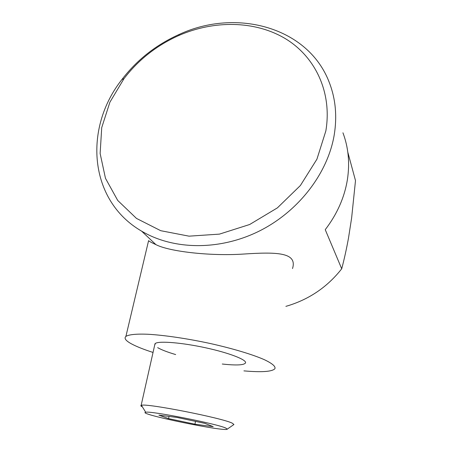 <?xml version="1.0" encoding="UTF-8"?>
<svg xmlns="http://www.w3.org/2000/svg" width="452" height="452" viewBox="0 0 452 452"><rect width="100%" height="100%" fill="white"/><g stroke="black" fill="none" stroke-linecap="round" stroke-linejoin="round"><path stroke-width="0.68" d="M334.231 134.86C337.192 116.407 335.633 99.186 329.559 83.185C308.812 27.041 236.272 7.87 179.235 34.425C156.126 44.793 137.001 59.85 121.859 79.597C83.49 128.136 88.581 200.405 141.606 231.141C173.11 249.899 218.853 250.866 258.504 231.452C298.105 211.994 327.756 173.636 334.231 134.86M285.879 306.36C308.558 299.812 327.169 287.286 341.712 268.793L325.242 229.667C337.09 214.169 344.475 197.507 347.396 179.67C349.921 163.053 348.435 147.431 342.938 132.792M341.712 268.793C344.204 259.425 346.464 249.188 348.498 238.063L351.639 217.87L355.498 180.608L347.814 152.205M292.512 268.561C297.738 252.041 275.884 251.922 243.063 254.086C209.655 256.256 168.958 251.453 155.923 244.634C151.889 242.809 149.442 241.481 148.589 240.645L125.899 336.412C128.718 334.582 136.154 333.785 147.719 334.243C164.025 335.141 187.066 338.514 209.869 343.424C232.531 348.458 252.521 354.475 264.279 359.651C272.319 363.476 275.856 366.51 274.884 368.736C272.002 371.713 261.68 372.431 243.922 370.877M325.835 130.984C332.373 92.281 315.202 56.528 285.071 38.476C254.758 20.487 213.937 20.114 178.772 35.522C156.708 45.415 138.453 59.788 124.006 78.637L109.898 102.208L101.723 127.622L100.129 153.488L105.469 178.303L117.74 200.473L136.481 218.418L160.737 230.701L189.038 236.164L219.435 234.125L249.673 224.497L277.392 207.875L300.394 185.512L316.925 159.183L325.835 130.984M153.042 352.447C143.538 349.39 136.238 346.469 131.136 343.684C125.662 340.65 123.916 338.226 125.899 336.412M154.703 345.051L155.465 343.351C159.539 340.802 182.314 342.689 205.784 347.82C229.283 352.927 246.775 359.775 245.543 362.888C244.097 365.182 236.339 365.561 222.271 364.024M175.664 354.566C167.421 352.125 161.42 349.814 157.658 347.644M225.723 428.027L227.299 429.112C226.328 432.327 135.832 413.687 145.713 412.258C149.968 410.602 216.728 423.744 225.723 428.027M204.903 423.377L176.924 417.428L158.895 415.134L168.573 418.62L194.942 424.208L213.197 426.654L204.903 423.377M142.369 406.84C140.86 406.15 140.448 405.664 141.137 405.393L141.425 405.314C145.906 402.981 222.503 418.027 232.283 423.191L233.944 424.507L233.701 424.677M169.042 416.428L168.573 418.62M195.518 421.383L194.942 424.208M155.923 244.634L141.606 231.141M124.006 78.637L121.859 79.597M178.772 35.522L179.235 34.425M227.299 429.112L233.944 424.507M145.713 412.258L141.425 405.314M141.137 405.393L155.013 343.667"/></g></svg>
